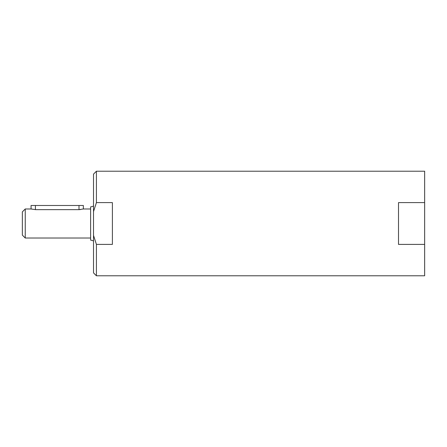 <?xml version="1.0" encoding="UTF-8"?>
<svg xmlns="http://www.w3.org/2000/svg" width="447" height="447" viewBox="0 0 447 447"><rect width="100%" height="100%" fill="white"/><g stroke="black" fill="none" stroke-linecap="round" stroke-linejoin="round"><path stroke-width="0.67" d="M25.256 208.978L22.35 211.884L22.35 235.116L25.256 238.022L25.256 208.978L31.066 208.978L35.419 209.643L78.99 209.643L83.349 208.978L90.612 208.978M80.404 209.57L78.99 209.643L78.99 205.491L83.349 205.491L83.349 208.978M93.512 206.145L90.612 206.922L90.612 240.078L93.512 240.855M31.066 208.978L31.066 205.491L78.99 205.491M96.418 244.397L93.512 235.39L93.512 211.61L96.418 202.603L112.398 202.603L112.398 244.397L96.418 244.397L96.418 275.782L424.65 275.782L424.65 244.397L398.506 244.397L398.506 202.603L424.65 202.603L424.65 244.397M96.418 202.603L96.418 171.218L93.512 174.118L93.512 211.61M96.418 171.218L424.65 171.218L424.65 202.603M93.512 235.39L93.512 272.882L96.418 275.782M35.419 205.491L35.419 209.643M25.256 238.022L90.612 238.022"/></g></svg>
